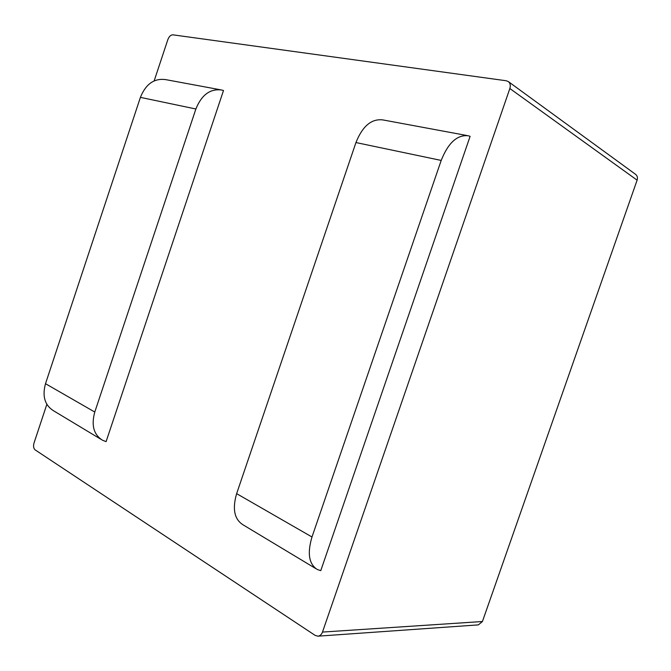 <?xml version="1.0" encoding="UTF-8"?>
<svg xmlns="http://www.w3.org/2000/svg" width="671" height="671" viewBox="0 0 671 671"><rect width="100%" height="100%" fill="white"/><g stroke="black" fill="none" stroke-linecap="round" stroke-linejoin="round"><path stroke-width="1.01" d="M508.324 81.585L635.588 174.343C637.341 175.768 637.844 177.714 637.106 180.163L482.424 621.514L478.389 624.877L317.937 636.175C320.025 635.932 321.535 634.565 322.483 632.074L509.851 88.513C510.757 85.494 510.254 83.179 508.324 81.585L506.228 80.755L172.883 34.833C170.778 34.867 169.117 36.427 167.893 39.497L154.154 80.889M311.99 536.993L441.199 160.428L355.949 142.554L236.637 493.646L311.99 536.993C307.142 553.34 308.92 564.185 317.341 569.528L320.772 570.627L470.111 136.339L468.417 135.794C457.328 134.51 448.253 142.713 441.199 160.428M355.949 142.554C362.541 126.081 371.524 118.532 382.898 119.924L467.125 135.559M315.764 568.58L243.028 524.806C234.347 519.32 232.216 508.937 236.637 493.646M195.882 108.996L94.779 412.044C91.122 425.305 93.714 434.716 102.562 440.268L106.093 441.619L223.493 90.535L221.707 90.015C210.208 88.505 201.594 94.829 195.882 108.996L140.407 97.37L45.502 383.695C42.097 396.251 44.798 405.284 53.605 410.803L100.902 439.27M220.348 89.763L165.645 79.614C154.229 78.079 145.817 84.001 140.407 97.37M46.853 404.328L34.003 443.07C33.173 446.19 33.542 448.463 35.135 449.88L315.169 635.403L317.937 636.175M45.502 383.695L94.779 412.044M482.424 621.514L322.483 632.074M637.106 180.163L509.851 88.513"/></g></svg>
